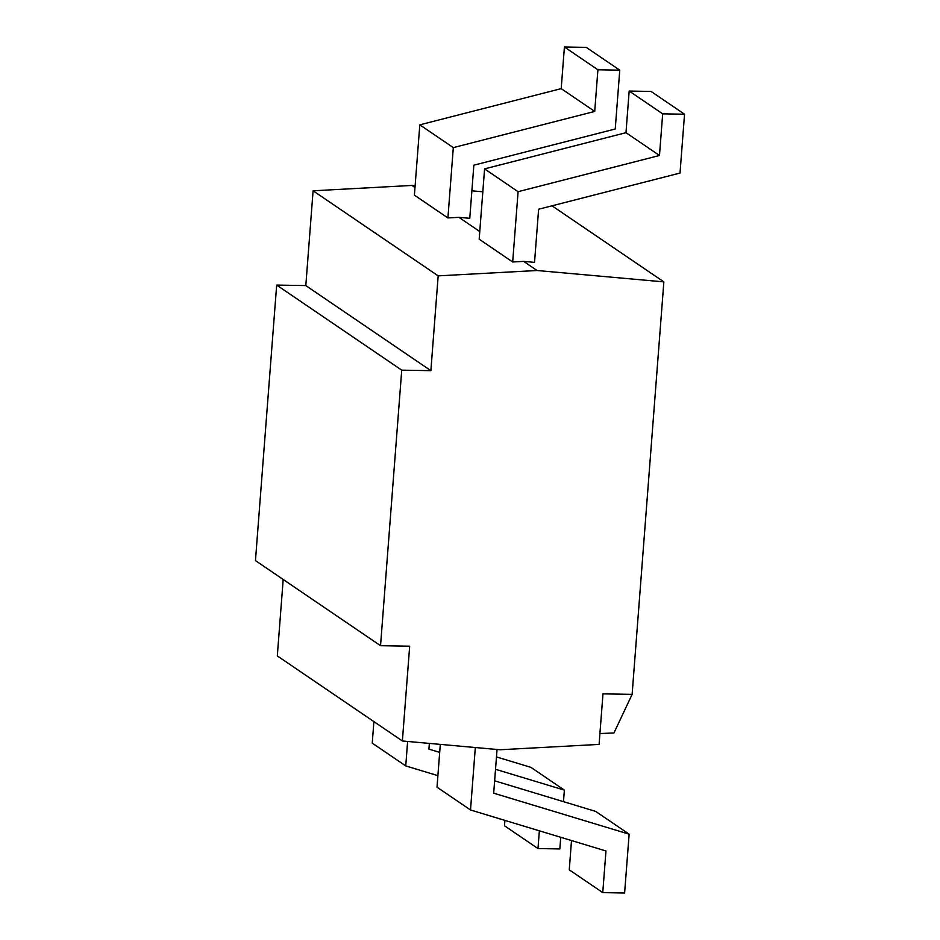 <?xml version="1.0" encoding="UTF-8"?>
<svg xmlns="http://www.w3.org/2000/svg" width="940" height="940" viewBox="0 0 940 940"><rect width="100%" height="100%" fill="white"/><g stroke="black" fill="none" stroke-linecap="round" stroke-linejoin="round"><path stroke-width="1.41" d="M512.676 261.99L518.093 191.689L484.582 168.895L479.177 239.207L512.676 261.99L523.662 261.391L537.069 270.509L438.169 275.867L313.09 190.797L411.99 185.439L414.998 187.483M419.816 124.844L453.315 147.627L594.715 111.425L561.204 88.642L419.816 124.844L414.399 195.144L447.91 217.939L458.896 217.34L479.764 231.534M523.662 261.391L534.531 262.366L538.62 209.244L680.019 173.042L684.543 114.222L651.044 91.438L629.177 91.062L662.688 113.846L684.543 114.222M537.069 270.509L663.852 281.882L632.115 694.366L613.949 732.977L599.92 733.529M552.015 205.813L663.852 281.882M411.99 185.439L415.128 185.721M471.88 190.808L482.819 191.795M458.896 217.34L469.765 218.315L473.854 165.193L615.242 128.992L619.766 70.171L597.911 69.783L594.715 111.425M313.09 190.797L305.805 285.584L276.666 285.079L255.457 560.616L380.536 645.686L409.676 646.191L402.379 740.979L500.186 749.756L599.086 744.398L602.975 693.861L632.115 694.366M283.187 579.475L277.312 655.909L402.379 740.979M276.666 285.079L401.733 370.149L430.873 370.666L438.169 275.867M401.733 370.149L380.536 645.686M305.805 285.584L430.873 370.666M561.204 88.642L564.411 47L597.911 69.783M564.411 47L586.266 47.376L619.766 70.171M447.91 217.939L453.315 147.627M373.897 721.603L372.24 743.129L405.739 765.912L407.619 741.448M429.357 743.399L428.922 749.11L439.685 752.376M495.533 769.284L564.376 790.117L563.483 801.656M496.485 756.923L530.865 767.334L564.376 790.117M560.745 837.293L559.841 848.938L537.986 848.562L539.36 830.819M504.897 820.385L504.486 825.778L537.986 848.562M437.899 775.653L405.739 765.912M497.048 749.474L493.688 793.172L629.142 834.18L624.618 893L602.763 892.624L605.971 850.982L470.517 809.975L437.006 787.191L440.308 744.386M470.517 809.975L475.323 747.523M602.763 892.624L569.264 869.829L571.508 840.548M629.142 834.18L595.643 811.396L494.64 780.811M518.093 191.689L659.481 155.488L625.981 132.693L629.177 91.062M659.481 155.488L662.688 113.846M484.582 168.895L625.981 132.693"/></g></svg>
